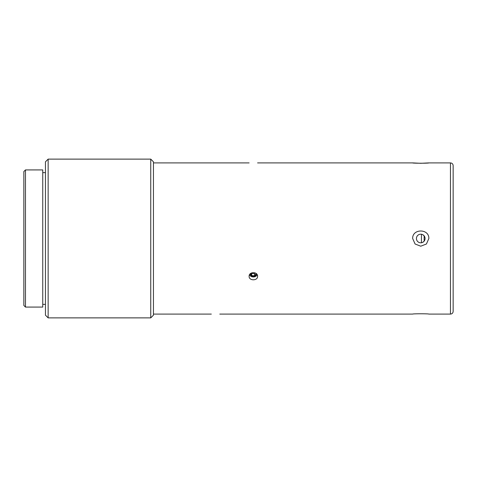 <?xml version="1.0" encoding="UTF-8"?>
<svg xmlns="http://www.w3.org/2000/svg" width="477" height="477" viewBox="0 0 477 477"><rect width="100%" height="100%" fill="white"/><g stroke="black" fill="none" stroke-linecap="round" stroke-linejoin="round"><path stroke-width="0.72" d="M419.128 234.493C417.417 235.286 416.516 236.616 416.433 238.5C416.516 240.384 417.417 241.714 419.128 242.507M421.441 234.237L421.441 242.763M422.676 242.364L424.136 241.177L424.136 235.823L422.676 234.636M424.136 241.177C425.377 239.394 425.377 237.606 424.136 235.823M249.495 274.782A4.233 3.667 180 0 0 253.353 276.94A4.233 3.667 180 0 0 257.204 274.782M256.447 273.78A3.106 2.689 0 0 1 254.7 276.022A3.106 2.689 0 0 1 251.582 275.813A3.106 2.689 0 0 1 250.252 273.78M255.893 273.333L256.149 273.798L254.551 275.795L251.755 275.599L250.598 273.482M251.522 272.945L251.755 275.599M251.755 273.44L254.551 273.637L255.064 272.898M254.551 273.637L254.551 275.795M25.472 307.081L25.472 169.919L42.751 169.919L42.751 307.081L25.472 307.081L23.85 305.459L23.85 171.541L25.472 169.919M42.751 304.38L45.452 304.38M45.452 161.822L45.452 315.178L48.147 317.879L48.147 159.121L45.452 161.822M150.75 317.879L153.451 315.178L153.451 161.822L150.75 159.121L150.75 317.879L48.147 317.879M150.75 159.121L48.147 159.121M219.784 314.099L412.653 314.099C412.349 313.669 429.151 313.669 428.853 314.099L450.449 314.099C452.089 313.938 452.989 313.037 453.15 311.398L453.15 165.602C452.989 163.963 452.089 163.062 450.449 162.901L450.449 314.099M249.119 162.901L153.451 162.901M412.653 238.5C412.349 228.507 429.151 228.507 428.853 238.5L426.414 244.003L420.75 246.204L415.085 244.003L412.653 238.5M412.653 162.901C412.349 163.331 429.151 163.331 428.853 162.901L420.75 163.295L412.653 162.901L257.58 162.901M249.119 276.302C248.863 271.508 257.842 271.508 257.58 276.302C257.842 280.959 248.863 280.959 249.119 276.302M420.75 242.823A4.323 4.323 0 0 0 424.488 236.342A4.323 4.323 0 0 0 417.011 236.342A4.323 4.323 0 0 0 420.75 242.823M42.751 172.62L45.452 172.62M211.317 314.099L153.451 314.099M450.449 162.901L428.853 162.901"/></g></svg>
